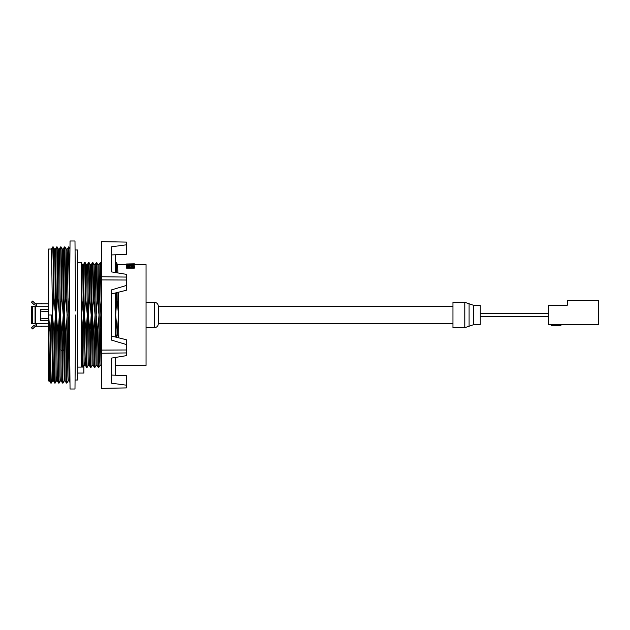 <?xml version="1.0" encoding="UTF-8"?>
<svg xmlns="http://www.w3.org/2000/svg" width="630" height="630" viewBox="0 0 630 630"><rect width="100%" height="100%" fill="white"/><g stroke="black" fill="none" stroke-linecap="round" stroke-linejoin="round"><path stroke-width="0.94" d="M154.421 327.679L154.421 302.321C156.783 302.558 158.083 303.857 158.327 306.219L158.327 323.781C158.083 326.143 156.783 327.442 154.421 327.679L146.05 327.679M41.462 309.228A0.976 0.976 0 0 0 40.414 310.094A0.976 0.976 0 0 0 41.249 311.165L40.407 310.196A0.976 0.976 0 0 1 41.462 309.228L48.589 309.779M48.589 320.221L41.462 320.772A0.976 0.976 0 0 1 40.407 319.804L41.249 318.835L48.589 318.268M32.602 301.045L31.5 302.156L32.602 301.045L35.052 303.502L32.602 301.045L31.5 302.156L33.949 304.605L36.375 305.353L36.375 306.511L36.375 305.353M48.589 303.778L35.737 303.786A0.976 0.976 0 0 1 35.052 303.495L35.737 303.786A0.976 0.976 0 0 1 35.052 303.495A0.976 0.976 0 0 0 35.737 303.778L36.375 303.786L36.375 306.511L31.5 306.511L32.602 306.511L32.602 323.489L36.375 323.489L36.375 326.214L34.823 326.726M48.589 326.222L35.737 326.222A0.976 0.976 0 0 0 35.052 326.505L32.602 328.954L31.5 327.844L33.949 325.395L31.5 327.844L32.602 328.947L31.823 328.167M36.375 324.647L33.792 325.545M31.5 306.511L31.5 323.489L32.602 323.489M33.949 306.511L34.823 306.511M480.265 313.535L548.549 313.535L480.265 313.535L548.549 313.535L548.549 316.465L480.265 316.465M473.382 324.757L480.265 324.757L480.265 305.243L473.382 305.243L473.382 324.757L469.09 326.222L469.09 303.778L464.798 302.321L452.946 302.321L452.946 327.679L464.798 327.679L464.798 302.321M126.543 267.293L126.543 268.136L134.347 268.136L134.347 267.293L126.543 267.293L126.709 265.726L128.362 265.38L133.678 265.545L134.347 265.954L134.347 267.293M131.686 264.86L133.347 264.553L131.686 264.214L131.686 264.86L126.543 265.065L134.347 264.553L133.867 265.608M126.543 265.065L126.606 265.868M115.424 363.864L115.581 365.4L146.05 365.4L146.05 264.6L134.347 264.6M118.802 337.877L118.219 292.273M117.897 272.955L117.542 264.616L126.543 264.6M115.424 295.281L115.959 337.16M94.122 264.6L95.193 264.6L95.421 268.144L96.162 315L97.162 300.557L97.65 300.557L98.997 315L98.036 264.616L99.091 264.6L101.028 365.384L99.973 365.4L99.729 361.557L98.997 315L97.996 329.443L97.508 329.443L96.162 315L97.13 365.384L96.067 365.4L94.13 264.616L92.46 262.576L91.271 264.616L93.224 365.384L92.169 365.4L90.688 278.633L90.232 264.616L89.058 262.584L88.546 262.584L89.358 300.557L89.846 300.557L89.058 262.584M86.318 264.6L87.389 264.6L87.853 278.263L89.326 365.384L88.263 365.4L86.79 278.633L86.326 264.616L85.152 262.584L84.641 262.584L85.459 300.557L85.948 300.557L85.152 262.584M85.428 365.4L84.365 365.4L84.121 361.557L82.884 278.633L82.428 264.616L81.349 262.757M84.641 262.584L83.467 264.616L84.94 350.248L85.42 365.384L86.593 367.416L85.806 329.443L84.459 315L85.459 300.557M101.532 241.66L126.315 242.093L101.532 241.636L101.532 276.751L126.315 277.066L126.315 285.484L111.447 289.91L111.447 340.09L126.315 344.516L126.315 355.666L111.447 358.1L111.447 383.19L126.315 385.174L126.315 387.93L101.532 388.363L126.315 387.907M101.532 276.751L101.532 350.091L126.315 349.981M101.532 350.091L101.532 388.363M77.584 262.576L81.349 262.576L81.349 367.101L77.584 367.101L77.474 249.968L77.474 380.032L75.064 380.032M81.349 302.006L81.553 300.557L82.042 300.557L83.388 315L82.388 329.443L83.121 367.101L83.884 365.77L83.884 373.062L77.537 373.062L77.584 367.101M75.632 315L74.986 389.009L70.04 389.009L69.395 315L70.04 240.991L74.986 240.991L75.6 310.913M66.174 249.047L67.126 249.047L67.363 253.685L69.072 380.945L68.119 380.953L67.875 375.929L66.174 249.055L64.953 246.936L65.756 298.124L67.142 315L66.071 331.876L65.583 331.876L66.402 383.072L65.166 380.945L64.213 380.953L62.74 267.293L62.275 249.055L61.047 246.936L61.858 298.124L63.236 315L62.165 331.876L62.677 374.503L62.992 383.072L64.228 380.945M62.268 249.047L63.228 249.047L63.457 253.677L65.166 380.945M58.37 249.047L59.322 249.047L59.559 253.685L61.267 380.945L60.315 380.953L60.071 375.929L58.37 249.055L57.149 246.936L57.952 298.124L59.338 315L58.267 331.876L57.779 331.876L58.598 383.072L57.361 380.945L56.409 380.953L56.164 375.929L54.936 267.293L54.471 249.055L53.243 246.936L54.054 298.124L55.432 315L54.361 331.876L55.196 383.064L53.463 380.945L52.511 380.953L51.534 315L50.463 331.876L50.872 368.739L51.282 383.072L52.518 380.945M54.463 249.047L55.424 249.047L55.653 253.677L57.361 380.945M54.361 331.876L53.873 331.876L52.495 315L51.518 249.047L48.589 249.047L48.589 315L49.557 380.945L48.589 380.953L48.589 315L48.589 380.953M51.51 249.055L52.747 246.928L53.156 261.261L53.566 298.124L52.495 315L53.463 380.945M65.583 331.876L64.205 315L65.276 298.124L65.756 298.124M64.953 246.936L64.449 246.928L65.276 298.124M50.463 331.876L49.975 331.876L50.794 383.072L49.557 380.945M49.975 331.876L48.589 315L51.534 315M53.873 331.876L54.684 383.064M57.779 331.876L56.393 315L57.464 298.124L57.952 298.124M55.408 249.055L56.645 246.928L56.85 250.606L57.464 298.124M53.566 298.124L54.054 298.124M58.267 331.876L59.094 383.064L58.598 383.072M62.165 331.876L61.685 331.876L60.299 315L61.37 298.124L61.858 298.124M59.314 249.055L60.551 246.928L60.756 250.606L61.37 298.124M61.685 331.876L62.504 383.072L61.267 380.945M67.119 249.055L68.851 246.936L69.599 291.351M66.071 331.876L66.686 379.394L66.89 383.072L68.127 380.945M68.355 246.928L69.536 298.124L69.395 315M69.505 327.592L69.544 332.238L68.103 315L69.174 298.124M81.349 365.061L82.632 367.101L81.9 329.443L81.349 325.828M83.121 367.101L82.632 367.101M81.349 363.289L81.459 365.061M82.042 300.557L81.349 263.411M81.553 300.557L81.349 285.138M82.388 329.443L81.9 329.443M88.279 365.384L87.105 367.416L86.593 367.416M92.177 365.384L91.011 367.416L90.492 367.416L89.704 329.443L88.358 315L89.358 300.557M89.846 300.557L91.192 315L90.547 326.82L90.192 329.443L89.704 329.443M96.083 365.384L94.909 367.416L94.398 367.416L93.61 329.443L92.263 315L93.264 300.557L92.46 262.576M93.264 300.557L93.752 300.557L95.091 315L94.098 329.443L93.61 329.443M93.752 300.557L92.957 262.584M85.948 300.557L87.287 315L86.294 329.443L85.806 329.443M87.09 367.424L86.294 329.443M97.162 300.557L96.351 262.584L98.036 264.616M94.902 367.424L94.098 329.443M99.989 365.384L98.816 367.416L98.304 367.416L97.508 329.443M101.532 329.443L100.068 315L101.068 300.557L100.461 265.277L100.264 262.576L99.075 264.616M101.532 299.053L101.146 272.979L100.761 262.584L100.264 262.576M101.068 300.557L101.532 300.557M101.532 353.249L126.315 352.934M126.315 385.174L126.315 375.614L111.447 375.063L111.447 358.1M126.315 285.484L126.315 290.273L115.424 292.974L115.424 337.026L126.315 339.727L126.315 344.516M101.532 279.909L126.315 280.019M126.315 242.07L126.315 244.826L111.447 246.81L111.447 271.9L126.315 274.334L126.315 277.066M126.315 244.826L126.315 254.386L111.447 254.937L111.447 271.9M115.424 254.764L115.424 272.554M115.424 357.446L115.424 375.236M111.447 336.026L115.424 337.026M115.424 292.974L111.447 293.974M116.676 300.557L117.164 300.557L118.511 315L117.511 329.443L117.022 329.443L115.676 315L116.676 300.557L116.574 292.682M116.266 272.688L115.873 262.576L115.424 263.332M117.164 300.557L117.062 292.564M116.755 272.766L116.377 262.584L115.873 262.576M101.532 339.034L101.414 329.443M98.8 367.424L97.996 329.443M97.65 300.557L96.862 262.584M116.448 337.286L117.085 334.239L117.022 329.443M117.085 334.239L117.566 334.239L117.511 329.443M118.401 337.774L117.566 334.239M128.536 266.443L129.859 266.931L127.536 266.931L127.536 265.907L128.536 265.632L128.536 266.443L127.536 266.931M129.859 266.931L129.859 265.907L128.536 265.632M131.355 265.679L131.851 265.632L131.851 266.443L130.859 266.726L131.024 265.766L131.355 266.49M131.851 266.443L133.347 266.726L133.182 265.766L131.851 265.632M133.347 266.931L130.859 266.931M127.701 265.766L127.701 266.584M128.032 265.679L128.032 266.49M128.866 265.632L128.866 266.443M129.363 265.679L129.363 266.49M129.693 265.766L129.693 266.584M132.355 265.632L132.355 266.443M132.851 265.679L132.851 266.49M133.182 265.766L133.182 266.584M131.024 265.766L131.024 266.584M134.347 264.553L126.543 264.104L126.543 264.86M131.686 264.214L126.543 264.214M134.182 264.695L134.182 265.49M133.844 264.82L133.844 265.6M133.182 264.962L133.182 265.45M132.851 264.277L132.851 264.757M132.355 264.238L132.355 264.82M126.543 263.986L134.347 263.82L126.543 264.104M134.347 263.986L134.347 264.442M131.686 263.915L129.197 263.915M90.996 367.424L90.192 329.443M548.549 305.243L548.549 324.757L598.5 324.757L598.5 300.565L567.284 300.565L567.284 305.243L548.549 305.243M551.163 324.757L551.163 325.537L557.81 325.537L557.81 324.757M559.471 324.757L559.471 325.537L557.81 325.537M560.92 324.757L560.92 325.537L559.471 325.537M40.407 319.804L40.407 310.196M35.052 326.498L32.602 328.954M33.949 323.489L48.589 323.292M41.714 303.778L41.194 303.306L40.753 303.778M48.589 311.732L41.312 311.173L48.589 311.732M41.714 326.222L41.194 326.694L40.753 326.222M31.5 306.708L35.052 306.708L35.052 323.308L31.5 323.292M63.583 349.847L62.362 350.965L60.645 349.847M88.507 326.505L89.295 326.82M90.547 326.82L91.334 326.505M35.052 323.489L35.737 323.292L35.737 306.708L48.589 306.708M40.564 320.331L47.187 320.331M452.946 323.781L158.327 323.781M91.287 264.6L90.224 264.6M77.537 373.062L77.474 380.032M77.474 249.968L75.064 249.968M64.441 246.936L63.213 249.055M51.282 383.072L50.794 383.072M56.424 380.945L55.196 383.064M53.235 246.928L52.747 246.928M60.322 380.945L59.094 383.064M62.992 383.072L62.504 383.072M61.039 246.928L60.551 246.928M68.851 246.936L69.969 248.866M69.977 382.52L69.072 380.945M83.884 366.235L84.373 365.384M87.373 264.616L88.546 262.584M94.398 367.416L93.224 365.384M90.492 367.416L89.326 365.384M95.177 264.616L96.351 262.584M98.304 367.416L97.13 365.384M101.532 366.258L101.028 365.384M83.483 264.6L82.42 264.6M101.532 263.923L100.761 262.584M116.377 262.584L117.542 264.616M66.89 383.072L66.402 383.072M57.133 246.928L56.645 246.928M154.421 302.321L146.05 302.321M452.946 306.219L158.327 306.219M469.09 326.222L464.798 327.679M469.09 303.778L473.382 305.243"/></g></svg>
